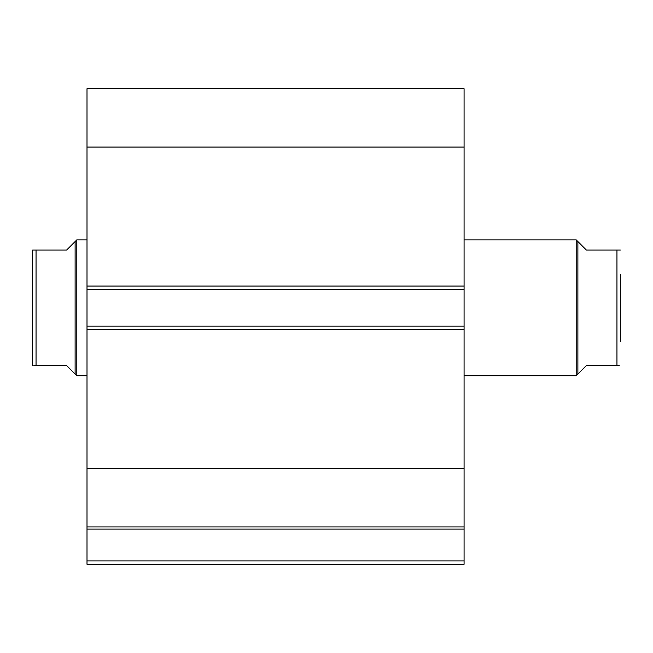 <?xml version="1.0" encoding="UTF-8"?>
<svg xmlns="http://www.w3.org/2000/svg" width="653" height="653" viewBox="0 0 653 653"><rect width="100%" height="100%" fill="white"/><g stroke="black" fill="none" stroke-linecap="round" stroke-linejoin="round"><path stroke-width="0.98" d="M577.889 374.063L577.889 241.569L576.191 239.871L576.191 375.761L586.378 365.566L619.207 365.566M464.079 375.761L576.191 375.761M464.079 239.871L576.191 239.871M75.111 241.569L66.622 250.066L32.65 250.066L36.046 250.066L36.046 365.566L66.622 365.566L75.111 374.063L75.111 241.569L76.809 239.871L87.004 239.871M75.111 374.063L76.809 375.761L76.809 239.871M87.004 375.761L76.809 375.761M36.046 365.566L33.793 365.566M32.65 365.566L32.65 250.066M616.954 365.566L616.954 250.066L620.35 250.066L586.378 250.066L577.889 241.569M620.35 341.446L620.35 274.187M464.079 147.047L87.004 147.047L87.004 88.702L464.079 88.702L464.079 289.475L87.004 289.475L87.004 326.157L464.079 326.157L464.079 289.475M464.079 326.157L464.079 564.298L87.004 564.298L87.004 560.903L464.079 560.903M464.079 529.093L87.004 529.093L87.004 560.903M87.004 529.093L87.004 468.585L464.079 468.585M464.079 329.561L87.004 329.561L87.004 468.585M87.004 329.561L87.004 326.157M87.004 289.475L87.004 286.071L464.079 286.071M87.004 147.047L87.004 286.071M464.079 526.93L87.004 526.93"/></g></svg>

